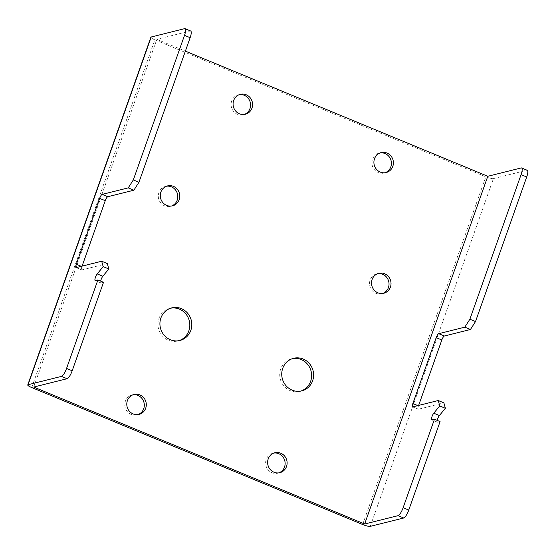 <?xml version="1.0" encoding="UTF-8"?>
<svg xmlns="http://www.w3.org/2000/svg" width="555" height="555" viewBox="0 0 555 555"><rect width="100%" height="100%" fill="white"/><g stroke="black" fill="none" stroke-linecap="round" stroke-linejoin="round"><path stroke-width="0.42" stroke-dasharray="2.77 2.08" d="M437.222 420.406A3.954 1.048 -67.5 0 0 437.389 422.202A3.954 1.048 -67.5 0 0 437.604 422.216L440.087 421.592M103.521 282.301L101.038 282.925A3.954 1.048 112.5 0 1 100.823 282.911A3.954 1.048 112.5 0 1 100.656 281.114M170.808 308.171A16.796 15.887 76 0 0 169.802 308.379A16.796 15.887 76 0 0 157.946 323.447A16.796 15.887 76 0 0 168.366 340.236A16.796 15.887 76 0 0 177.94 340.971A16.796 15.887 76 0 0 178.925 340.687M166.562 186.202A10.274 9.719 76 0 0 165.556 186.397A10.274 9.719 76 0 0 158.307 195.61A10.274 9.719 76 0 0 164.675 205.877A10.274 9.719 76 0 0 170.538 206.335A10.274 9.719 76 0 0 171.516 206.03M133.075 394.765A10.274 9.719 76 0 0 132.069 394.959A10.274 9.719 76 0 0 124.813 404.179A10.274 9.719 76 0 0 131.188 414.446A10.274 9.719 76 0 0 137.043 414.897A10.274 9.719 76 0 0 138.022 414.592M239.358 94.627A10.274 9.719 76 0 0 238.352 94.815A10.274 9.719 76 0 0 231.095 104.035A10.274 9.719 76 0 0 237.471 114.302A10.274 9.719 76 0 0 243.333 114.753A10.274 9.719 76 0 0 244.311 114.448M300.741 391.102A16.796 15.887 -104 0 1 299.755 391.386A16.796 15.887 -104 0 1 290.175 390.644A16.796 15.887 -104 0 1 279.755 373.862A16.796 15.887 -104 0 1 291.618 358.794A16.796 15.887 -104 0 1 292.617 358.579M382.749 293.449A10.274 9.719 -104 0 1 381.771 293.755A10.274 9.719 -104 0 1 375.908 293.304A10.274 9.719 -104 0 1 369.54 283.036A10.274 9.719 -104 0 1 376.789 273.816A10.274 9.719 -104 0 1 377.795 273.622M278.846 472.874A10.274 9.719 -104 0 1 277.868 473.179A10.274 9.719 -104 0 1 272.005 472.728A10.274 9.719 -104 0 1 265.637 462.461A10.274 9.719 -104 0 1 272.887 453.241A10.274 9.719 -104 0 1 273.892 453.046M385.135 172.73A10.274 9.719 -104 0 1 384.157 173.035A10.274 9.719 -104 0 1 378.295 172.584A10.274 9.719 -104 0 1 371.919 162.317A10.274 9.719 -104 0 1 379.176 153.097A10.274 9.719 -104 0 1 380.182 152.909M33.709 387.057L156.85 39.329L185.384 51.136M31.725 387.55L154.859 39.821L485.791 176.788L362.658 524.51M370.275 526.348L493.416 178.62L526.82 170.274A7.902 2.095 112.5 0 1 527.25 170.295M418.643 405.427L418.484 405.865A3.954 1.048 -67.5 0 0 418.22 409.208A3.954 1.048 -67.5 0 0 418.435 409.215L443.889 402.861M81.314 266.324L81.918 266.573L82.078 266.136M81.918 266.573A3.954 1.048 -67.5 0 0 81.654 269.917A3.954 1.048 -67.5 0 0 81.869 269.924L76.236 267.593M107.323 263.57L81.869 269.924M184.621 28.652L190.254 30.983L156.85 39.329M190.254 30.983A7.902 2.095 112.5 0 1 190.684 31.004M154.859 39.821A6.32 1.172 19.5 0 1 150.884 37.22M493.416 178.62A6.32 1.172 19.5 0 1 485.791 176.788M437.604 422.216L431.97 419.885M101.038 282.925L95.404 280.594M521.187 167.943L526.82 170.274M418.435 409.215L412.802 406.884M417.88 405.615L418.484 405.865M437.389 422.202L431.755 419.871M100.823 282.911L95.189 280.58M179.931 340.472L177.94 340.971M172.522 205.836L170.538 206.335M139.034 414.405L137.043 414.897M245.317 114.261L243.333 114.753M301.74 390.887L299.755 391.386M383.755 293.255L381.771 293.755M279.852 472.68L277.868 473.179M386.141 172.543L384.157 173.035M381.16 152.604L379.176 153.097M274.878 452.748L272.887 453.241M378.781 273.324L376.789 273.816M293.602 358.301L291.618 358.794M240.336 94.322L238.352 94.815M134.053 394.466L132.069 394.959M167.548 185.897L165.556 186.397M171.793 307.886L169.802 308.379M76.021 267.586L81.654 269.917M412.587 406.877L418.22 409.208"/><path stroke-width="0.83" d="M526.709 176.976L521.076 174.645A7.902 2.095 -67.5 0 0 521.617 167.964L527.25 170.295A7.902 2.095 112.5 0 1 526.709 176.976L475.51 321.56L470.439 329.497L444.354 336.011A3.954 1.048 -67.5 0 0 441.822 339.986L436.188 337.648L412.858 403.534A3.954 1.048 112.5 0 0 412.587 406.877A3.954 1.048 112.5 0 0 412.802 406.884L438.256 400.53L439.74 405.934L433.767 413.204A3.954 1.048 -67.5 0 0 432.026 416.534A3.954 1.048 -67.5 0 0 431.755 419.871A3.954 1.048 -67.5 0 0 431.97 419.885L434.454 419.261L403.124 507.728L408.757 510.059A7.902 2.095 112.5 0 1 403.686 518.002L398.053 515.671A7.902 2.095 -67.5 0 0 403.124 507.728M438.256 400.53L443.889 402.861L445.374 408.272L439.4 415.535A3.954 1.048 -67.5 0 0 437.659 418.865A3.954 1.048 -67.5 0 0 437.222 420.406M99.622 198.357A3.954 1.048 112.5 0 1 102.155 194.389L107.788 196.72A3.954 1.048 -67.5 0 0 105.256 200.688L99.622 198.357L76.292 264.242A3.954 1.048 112.5 0 0 76.021 267.586A3.954 1.048 112.5 0 0 76.236 267.593L101.69 261.238L103.174 266.643L97.201 273.913A3.954 1.048 -67.5 0 0 95.46 277.243A3.954 1.048 -67.5 0 0 95.189 280.58A3.954 1.048 -67.5 0 0 95.404 280.594L97.888 279.97L66.558 368.437L72.192 370.768L103.521 282.301L97.888 279.97M100.656 281.114A3.954 1.048 112.5 0 1 101.093 279.574A3.954 1.048 112.5 0 1 102.835 276.244L108.808 268.974L107.323 263.57L101.69 261.238M178.925 340.687A16.796 15.887 76 0 0 189.817 325.369A16.796 15.887 76 0 0 179.383 309.121A16.796 15.887 76 0 0 170.808 308.171M181.367 308.622A16.796 15.887 -104 0 1 191.787 325.41A16.796 15.887 -104 0 1 179.931 340.472A16.796 15.887 -104 0 1 170.35 339.736A16.796 15.887 -104 0 1 159.93 322.954A16.796 15.887 -104 0 1 171.793 307.886A16.796 15.887 -104 0 1 181.367 308.622M171.516 206.03A10.274 9.719 76 0 0 177.801 196.574A10.274 9.719 76 0 0 171.419 186.848A10.274 9.719 76 0 0 166.562 186.202M173.403 186.348A10.274 9.719 -104 0 1 179.778 196.616A10.274 9.719 -104 0 1 172.522 205.836A10.274 9.719 -104 0 1 166.667 205.385A10.274 9.719 -104 0 1 160.291 195.117A10.274 9.719 -104 0 1 167.548 185.897A10.274 9.719 -104 0 1 173.403 186.348M138.022 414.592A10.274 9.719 76 0 0 144.307 405.143A10.274 9.719 76 0 0 137.924 395.41A10.274 9.719 76 0 0 133.075 394.765M139.916 394.917A10.274 9.719 -104 0 1 146.284 405.185A10.274 9.719 -104 0 1 139.034 414.405A10.274 9.719 -104 0 1 133.172 413.947A10.274 9.719 -104 0 1 126.797 403.679A10.274 9.719 -104 0 1 134.053 394.466A10.274 9.719 -104 0 1 139.916 394.917M244.311 114.448A10.274 9.719 76 0 0 250.596 104.999A10.274 9.719 76 0 0 244.214 95.273A10.274 9.719 76 0 0 239.358 94.627M246.198 94.773A10.274 9.719 -104 0 1 252.574 105.041A10.274 9.719 -104 0 1 245.317 114.261A10.274 9.719 -104 0 1 239.462 113.81A10.274 9.719 -104 0 1 233.086 103.535A10.274 9.719 -104 0 1 240.336 94.322A10.274 9.719 -104 0 1 246.198 94.773M292.617 358.579A16.796 15.887 -104 0 1 301.192 359.536A16.796 15.887 -104 0 1 311.626 375.777A16.796 15.887 -104 0 1 300.741 391.102M292.166 390.151A16.796 15.887 76 0 0 301.74 390.887A16.796 15.887 76 0 0 313.596 375.818A16.796 15.887 76 0 0 303.183 359.036A16.796 15.887 76 0 0 293.602 358.301A16.796 15.887 76 0 0 281.746 373.362A16.796 15.887 76 0 0 292.166 390.151M377.795 273.622A10.274 9.719 -104 0 1 382.652 274.267A10.274 9.719 -104 0 1 389.034 283.993A10.274 9.719 -104 0 1 382.749 293.449M377.899 292.804A10.274 9.719 76 0 0 383.755 293.255A10.274 9.719 76 0 0 391.011 284.042A10.274 9.719 76 0 0 384.636 273.775A10.274 9.719 76 0 0 378.781 273.324A10.274 9.719 76 0 0 371.524 282.537A10.274 9.719 76 0 0 377.899 292.804M273.892 453.046A10.274 9.719 -104 0 1 278.749 453.692A10.274 9.719 -104 0 1 285.131 463.418A10.274 9.719 -104 0 1 278.846 472.874M273.997 472.229A10.274 9.719 76 0 0 279.852 472.68A10.274 9.719 76 0 0 287.108 463.467A10.274 9.719 76 0 0 280.733 453.199A10.274 9.719 76 0 0 274.878 452.748A10.274 9.719 76 0 0 267.621 461.961A10.274 9.719 76 0 0 273.997 472.229M380.182 152.909A10.274 9.719 -104 0 1 385.031 153.548A10.274 9.719 -104 0 1 391.421 163.281A10.274 9.719 -104 0 1 385.135 172.73M380.279 172.085A10.274 9.719 76 0 0 386.141 172.543A10.274 9.719 76 0 0 393.391 163.323A10.274 9.719 76 0 0 387.022 153.055A10.274 9.719 76 0 0 381.16 152.604A10.274 9.719 76 0 0 373.91 161.817A10.274 9.719 76 0 0 380.279 172.085M185.384 51.136L487.783 176.289L521.187 167.943A7.902 2.095 -67.5 0 1 521.617 167.964M72.192 370.768A7.902 2.095 112.5 0 1 67.12 378.711L33.709 387.057L364.642 524.017L487.783 176.289M67.12 378.711L61.487 376.38L28.076 384.726A6.32 1.172 -160.5 0 0 27.75 384.941A6.32 1.172 -160.5 0 0 31.725 387.55L362.658 524.51A6.32 1.172 -160.5 0 0 370.275 526.348L403.686 518.002M441.822 339.986L418.643 405.427M434.454 419.261L440.087 421.592L408.757 510.059M470.439 329.497L464.806 327.166L438.721 333.68L444.354 336.011M464.806 327.166L469.877 319.229L475.51 321.56M521.076 174.645L469.877 319.229M364.642 524.017L398.053 515.671M436.188 337.648A3.954 1.048 112.5 0 1 438.721 333.68M138.944 182.269L190.143 37.684L184.51 35.353L133.311 179.938L138.944 182.269L133.873 190.205L128.24 187.874L102.155 194.389M107.788 196.72L133.873 190.205M82.078 266.136L105.256 200.688M184.51 35.353A7.902 2.095 -67.5 0 0 185.051 28.673L190.684 31.004A7.902 2.095 112.5 0 1 190.143 37.684M185.051 28.673A7.902 2.095 -67.5 0 0 184.621 28.652L151.217 36.998L28.076 384.726M61.487 376.38A7.902 2.095 -67.5 0 0 66.558 368.437M128.24 187.874L133.311 179.938M27.75 384.941L150.884 37.22A6.32 1.172 19.5 0 1 151.217 36.998M108.808 268.974L103.174 266.643M445.374 408.272L439.74 405.934M76.292 264.242L81.314 266.324M102.835 276.244L97.201 273.913M412.858 403.534L417.88 405.615M439.4 415.535L433.767 413.204"/></g></svg>
